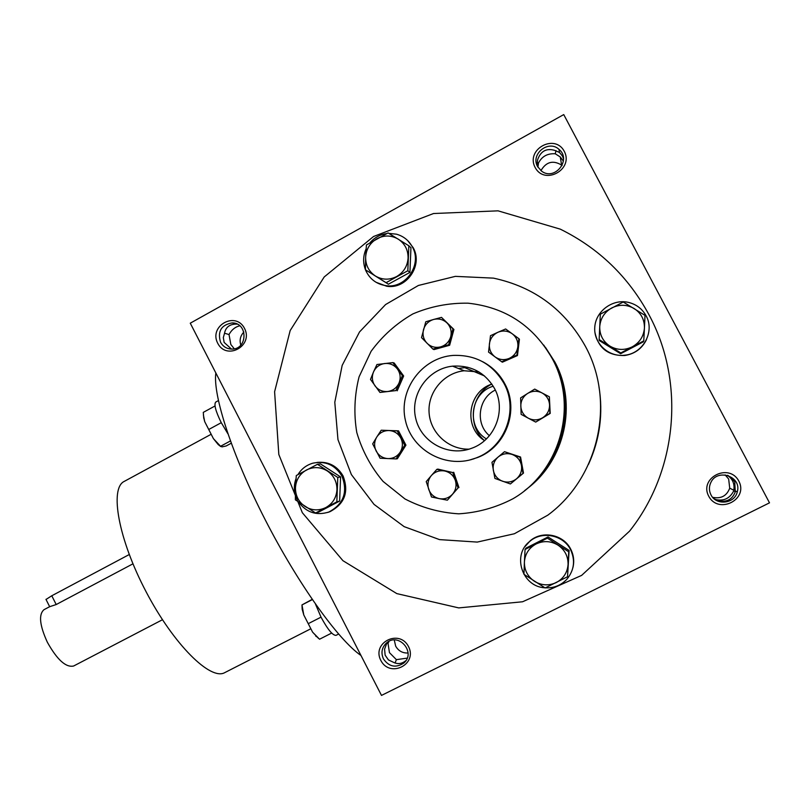 <?xml version="1.0" encoding="UTF-8"?>
<svg xmlns="http://www.w3.org/2000/svg" width="810" height="810" viewBox="0 0 810 810"><rect width="100%" height="100%" fill="white"/><g stroke="black" fill="none" stroke-linecap="round" stroke-linejoin="round"><path stroke-width="1.21" d="M408.078 653.002C402.59 653.245 398.449 650.956 395.665 646.147L394.267 639.991M386.613 643.15L388.041 643.434L389.448 652.637L396.384 659.654L407.207 658.125M388.041 643.434L389.023 641.297M387.058 642.502L384.578 649.154L385.135 655.168L388.446 659.927L393.842 662.479C398.004 664.403 402.003 663.785 405.84 660.636L403.704 663.127C395.746 668.21 388.992 666.802 383.434 658.905C380.72 652.587 381.864 647.17 386.846 642.664C399.188 632.195 416.36 653.002 403.704 663.127M380.822 660.413C371.486 642.674 399.391 628.59 408.503 646.552C417.859 664.403 389.823 678.345 380.822 660.413M725.153 474.883L728.666 479.054L729.719 488.187C726.702 495.963 721.021 499.011 712.668 497.33M727.228 475.257C732.554 478.69 734.751 483.671 733.83 490.212L733.647 491.032L735.369 491.589M714.147 498.818L716.293 499.709C724.079 501.167 729.871 498.282 733.647 491.032M710.967 494.839C709.013 490.911 708.912 486.942 710.664 482.922C716.809 467.876 742.102 476.361 737.262 491.903C734.71 503.85 716.131 505.875 710.967 494.839M708.72 496.176C698.777 477.778 729.121 462.469 738.821 481.099C748.784 499.608 718.308 514.765 708.72 496.176M240.783 345.111C239.335 340.159 240.357 335.796 243.861 332.039M224.522 333.224L229.027 334.55L230.83 344.463L234.272 348.806M229.027 334.55C231.589 329.832 235.163 326.916 239.77 325.792M220.533 342.205C217.384 331.29 221.262 324.861 232.176 322.906C248.123 322.694 247.809 349.434 231.893 349.09C226.851 348.978 223.054 346.68 220.533 342.205M217.718 343.258C208.575 325.893 235.609 310.827 244.529 328.414C253.682 345.88 226.527 360.815 217.718 343.258M540.938 170.647C546.163 161.777 553.068 159.935 561.634 165.108L562.079 165.513M536.959 162.445L538.468 163.063L537.951 167.204M538.468 163.063C541.88 156.401 547.469 153.303 555.245 153.768L560.257 156.948L563.396 161.16M537.617 166.607C530.236 154.183 548.491 139.381 558.971 149.344C571.951 159.631 554.658 181.278 541.606 171.153L537.617 166.607M535.147 167.457C525.417 149.475 554.779 133.103 564.266 151.328C574.006 169.422 544.512 185.652 535.147 167.457M713.559 498.282L714.542 497.775M728.149 475.531L734.741 481.636L735.267 491.842C732.28 499.679 726.428 502.605 717.701 500.631L714.906 499.426M396.384 659.654L395.067 663.005M563.497 158.74L562.434 156.026L559.497 152.452L554.607 150.346C546.325 148.007 540.665 151.146 537.627 159.762L536.99 165.23M237.239 324.152L236.409 324.081C229.574 324.132 225.605 327.25 224.492 333.436L223.317 337.588L224.137 342.417L231.488 349.09M769.5 502.838L563.74 114.585L190.269 323.19L381.49 695.415L769.5 502.838M491.559 384.173C470.883 394.571 466.945 425.432 484.289 440.448M495.305 390.055C478.214 398.216 474.954 423.681 489.402 435.689M588.495 464.353C599.886 439.445 603.359 413.464 598.914 386.431M648.931 314.675C628.317 276.666 598.772 248.164 560.317 229.159L498.028 210.833L433.522 213.526L373.562 236.5L324.202 276.969L290.172 330.551L274.6 391.746L278.822 454.501L302.343 512.72L342.954 560.702L396.819 593.608L458.743 607.905L522.561 601.769L581.641 575.383L629.572 531.127C677.352 471.086 685.614 382.452 648.931 314.675M585.428 346.376C564.924 309.653 534.276 286.902 493.472 278.134L455.352 276.362L418.406 285.464L385.6 304.54L359.529 331.938L342.164 365.411L334.793 402.266L337.962 439.627L351.378 474.579L374.028 504.377L404.18 526.662L439.516 539.612L477.262 542.082L514.38 533.749L547.833 515.15C598.722 477.758 615.954 402.125 585.428 346.376M485.949 363.568L485.443 363.346L485.949 363.568M473.101 459.017L473.658 458.926L473.101 459.017M504.043 383.515C492.642 364.014 475.703 354.648 453.215 355.408C421.767 357.585 398.125 390.157 405.456 420.582C412.118 451.18 447.515 469.83 476.685 457.721C505.075 447.09 518.825 410.143 504.043 383.515M494.546 388.537C485.099 372.478 471.116 365.026 452.577 366.16C428.004 368.631 409.931 394.288 415.672 418.183C420.916 442.189 448.305 457.134 471.43 448.355C494.869 440.417 506.614 410.245 494.546 388.537M210.782 434.474L124.254 481.393C109.391 488.288 118.331 539.156 146.175 591.908C173.846 644.75 210.691 680.937 224.795 672.604L310.493 628.935M215.845 372.964C212.696 395.047 232.217 455.473 265.224 519.787C298.171 584.111 338.377 640.001 360.976 655.492M493.229 386.188C470.326 392.87 465.973 426.941 486.405 438.919M491.852 384.072C467.755 391.665 463.178 427.488 484.542 440.63M467.765 367.254L458.389 368.459M479.014 371.982L464.181 370.757C443.789 372.863 427.65 392.182 429.077 412.533C430.231 432.904 448.639 449.813 469.081 449.145M555.245 153.768L556.004 150.65M46.008 599.461L51.779 595.765L129.236 554.546M132.941 563.831L56.204 604.543L49.663 606.69L44.023 609.667C38.495 614.415 39.599 625.269 47.344 642.229C57.176 659.816 65.944 667.744 73.649 666.002L162.456 619.731M318.462 638.341L312.589 632.144L303.77 614.942L302.171 609.231L302.008 605.566M312.336 599.602L301.978 604.918L312.174 599.37M338.58 634.058L336.059 635.334C332.738 635.587 327.736 629.532 321.043 617.179L315.515 604.179M301.978 604.918L303.77 614.942L312.589 632.144L319.454 639.141M321.033 617.149L308.58 623.497M331.665 633.066L319.555 639.222M231.235 443.232L226.172 445.966L221.97 446.887L220.168 445.854L213.394 438.605L204.697 421.615L203.391 414.983M220.725 446.543L218.173 444.538L213.394 438.605L204.697 421.615L203.705 417.616L203.28 412.381L215.025 405.972M227.873 433.755L221.181 422.526C215.592 411.085 213.789 404.261 215.774 402.043L218.386 400.616M221.272 422.688L209.061 429.32M230.404 440.964L220.634 446.239M386.087 282.68L365.442 269.781L365.634 257.155C365.583 265.285 368.864 271.573 375.465 276.038C382.36 280.017 389.428 280.179 396.677 276.524C403.663 272.363 407.47 266.207 408.088 258.046C408.139 249.875 404.838 243.567 398.196 239.112C391.25 235.143 384.173 235.011 376.954 238.707C370.008 242.899 366.231 249.045 365.634 257.155L366.434 244.954L388.091 232.915L408.847 245.784L407.825 270.732L386.087 282.68L388.405 284.209L409.931 272.393L410.943 247.718L408.847 245.784M388.405 284.209L365.442 269.781C369.39 278.782 376.164 284.067 385.773 285.636C405.638 289.048 422.557 264.576 412.371 246.928C408.817 240.428 403.512 236.176 396.444 234.181L388.841 233.371M376.042 282.275L386.714 286.244C406.498 289.646 423.346 265.275 413.201 247.698L407.673 240.58M386.815 233.543C380.103 234.495 374.493 237.563 369.988 242.757M366.11 248.862C363.072 255.788 362.85 262.744 365.442 269.72M409.931 272.393L407.825 270.732M315.586 513.003L295.377 499.831L295.458 487.762C295.427 495.72 298.637 501.967 305.097 506.513C311.85 510.594 318.765 510.938 325.843 507.546C332.667 503.658 336.373 497.725 336.96 489.746C337 481.748 333.76 475.47 327.26 470.924C320.466 466.864 313.541 466.55 306.494 469.982C299.7 473.901 296.025 479.824 295.458 487.762L296.298 475.531L317.459 464.302L337.78 477.454L336.828 501.866L315.586 513.003L318.613 512.112L339.643 501.086L340.585 476.928L320.476 463.907L317.459 464.302M327.685 512.447L329.964 511.687C344.706 503.82 349.09 491.923 343.096 475.986C337.162 465.871 328.475 461.346 317.014 462.419M298.586 502.099C306.423 512.538 316.487 515.848 328.799 512.042C343.602 504.144 347.996 492.196 341.982 476.199C335.198 465.001 325.519 460.657 312.933 463.158C306.474 465.021 301.472 468.838 297.938 474.619M296.025 478.609C294.06 483.955 293.827 489.392 295.326 494.91M340.585 476.928L337.78 477.454M339.643 501.086L336.828 501.866M545.13 587.949L523.948 574.29L524.404 562.049C524.323 570.189 527.664 576.609 534.438 581.307C541.515 585.549 548.795 585.964 556.257 582.562C563.466 578.634 567.405 572.599 568.073 564.448C568.164 556.267 564.803 549.818 557.979 545.12C550.851 540.898 543.571 540.513 536.129 543.956C528.96 547.904 525.052 553.939 524.404 562.049L525.062 549.453L547.398 538.154L568.711 551.792L567.547 576.75L545.13 587.949M572.953 567.466C574.432 561.128 573.693 555.032 570.726 549.18C563.608 534.57 542.467 530.206 530.297 540.726L525.012 546.578M545.383 587.827C554.01 588.222 561.229 585.296 567.061 579.039C574.26 570.038 575.434 560.257 570.574 549.706C563.416 535.035 542.194 530.661 529.963 541.222C511.728 554.728 521.954 586.754 544.846 587.787M567.547 576.75L569.106 550.446L548.026 536.959L525.933 548.137L525.062 549.453M548.026 536.959L547.398 538.154M569.106 550.446L568.711 551.792M620.794 352.927L599.147 339.552L599.734 326.734C599.633 335.046 603.045 341.516 609.96 346.133C617.2 350.264 624.652 350.487 632.296 346.812C639.687 342.61 643.727 336.342 644.436 327.999C644.547 319.636 641.115 313.146 634.139 308.529C626.859 304.418 619.397 304.226 611.773 307.942C604.432 312.174 600.413 318.441 599.734 326.734L600.342 314.169L623.224 302.019L645.003 315.363L644.436 327.999L643.768 340.878L620.794 352.927L620.632 353.727L643.353 341.82L643.768 340.878M620.632 353.727L599.218 340.504L599.147 339.552M594.915 332.282C598.246 348.158 608.178 355.894 624.702 355.509C634.726 353.94 641.996 348.634 646.512 339.582M646.076 315.779C642.148 308.711 636.194 304.236 628.236 302.332C612.39 298.708 595.613 311.324 594.763 327.341C593.558 343.359 608.594 357.352 624.783 355.195C643.11 353.585 655.108 331.503 646.076 315.779M379.951 392.445L370.494 379.414L373.521 371.922C371.577 376.863 372.084 381.52 375.03 385.894C378.27 390.045 382.512 391.908 387.747 391.493C392.951 390.714 396.697 387.909 398.986 383.1C400.94 378.149 400.444 373.471 397.477 369.087C394.217 364.935 389.964 363.072 384.73 363.508C379.536 364.318 375.8 367.122 373.521 371.922L376.944 364.51L392.901 362.607L402.408 375.668L395.908 390.602L379.951 392.445L395.908 390.602M431.487 496.986L426.222 481.606L431.376 475.541C428.044 479.662 427.153 484.258 428.703 489.351C430.596 494.313 434.13 497.411 439.293 498.636L431.487 496.986M436.833 469.375L452.76 472.524L458.055 487.944L447.383 500.175L439.293 498.636C444.528 499.507 448.963 497.998 452.587 494.12C455.939 489.999 456.84 485.382 455.281 480.279C453.377 475.298 449.833 472.2 444.66 470.985C439.415 470.144 434.98 471.653 431.376 475.541L436.833 469.375L437.866 469.111L452.76 472.524M447.383 500.175L458.055 487.944M458.956 487.579L453.701 472.24M421.524 337.618L425.787 321.772L433.502 319.494L441.511 317.378L452.982 328.88L448.679 344.756L432.935 349.11L421.524 337.618M423.508 329.619C422.283 334.844 423.478 339.4 427.083 343.288C430.94 346.913 435.466 348.108 440.66 346.872C445.763 345.273 449.104 341.891 450.694 336.747C451.929 331.503 450.724 326.936 447.11 323.038C443.222 319.413 438.686 318.229 433.502 319.494C428.409 321.104 425.078 324.486 423.508 329.619M432.935 349.11L433.998 349.586L449.641 345.262L453.914 329.478L452.982 328.88M453.914 329.478L441.511 317.378M449.641 345.262L448.679 344.756M494.91 478.426L491.964 462.318L498.14 457.032L504.498 451.696L520.02 457.204L522.976 473.374L510.401 483.965L494.91 478.426M493.351 470.408C494.495 475.642 497.563 479.247 502.565 481.241C507.688 482.882 512.376 482.041 516.608 478.72C520.597 475.106 522.207 470.64 521.427 465.325C520.273 460.07 517.195 456.455 512.173 454.471C507.03 452.851 502.352 453.701 498.14 457.032C494.161 460.647 492.561 465.102 493.351 470.408M510.401 483.965L523.493 473.08L520.557 457.022L520.02 457.204M520.557 457.022L504.498 451.696M523.493 473.08L522.976 473.374M488.541 352.077L490.485 335.694L497.968 332.262C493.087 334.631 490.232 338.479 489.412 343.825C488.967 349.201 490.84 353.545 495.031 356.876L488.541 352.077M505.642 328.971L518.886 338.681L516.912 355.114L501.724 361.786L495.031 356.876C499.456 359.903 504.195 360.409 509.227 358.395C514.127 356.046 516.993 352.188 517.823 346.832C518.279 341.435 516.395 337.071 512.183 333.74C507.738 330.723 503 330.227 497.968 332.262L505.642 328.971M501.724 361.786L502.372 362.192L517.458 355.56L519.423 339.228L518.886 338.681M517.458 355.56L516.912 355.114M521.124 414.366L520.628 397.892L527.604 393.468C523.088 396.505 520.83 400.717 520.8 406.114C521.154 411.49 523.665 415.52 528.353 418.213L521.124 414.366M534.721 389.094L549.362 396.799L549.858 413.323L535.714 422.091L528.353 418.213C533.213 420.572 538.002 420.4 542.73 417.697C547.256 414.669 549.534 410.457 549.565 405.041C549.21 399.644 546.689 395.604 541.981 392.911C537.111 390.562 532.312 390.744 527.604 393.468L534.721 389.094M535.714 422.091L550.203 413.404L549.362 396.799M396.1 458.926L397.376 458.733L405.931 445.135L398.52 430.849L381.226 430.221L397.254 430.869L404.706 445.247L396.1 458.926L380.092 458.227L372.671 443.89L376.751 437.066C374.109 441.632 373.926 446.3 376.194 451.079C378.776 455.676 382.684 458.187 387.909 458.602C393.154 458.652 397.264 456.486 400.231 452.112C402.894 447.535 403.086 442.857 400.808 438.068C398.206 433.451 394.288 430.94 389.053 430.545C383.798 430.515 379.708 432.692 376.751 437.066L381.226 430.221M398.52 430.849L397.254 430.869M405.931 445.135L404.706 445.247M397.194 390.825L403.653 375.982L402.408 375.668M403.653 375.982L394.197 363.001L392.901 362.607M552.339 358.8C533.598 325.812 505.511 307.274 468.079 303.183C448.892 302.859 430.485 306.433 412.867 313.916C396.303 323.484 382.381 335.947 371.091 351.317L359.073 376.832C354.436 395.25 353.666 413.809 356.785 432.489C362.121 450.643 370.879 466.955 383.069 481.413L404.949 498.94C421.767 507.688 439.688 512.649 458.713 513.823C477.778 512.659 495.852 507.647 512.933 498.768C559.831 471.916 578.593 406.478 552.339 358.8M469.871 459.948L477.728 457.468C505.896 446.928 519.534 410.275 504.873 383.869C499.689 374.159 492.247 366.748 482.537 361.635M526.925 488.825C565.005 460.525 577.722 403.876 554.901 362.07L545.495 347.419M525.761 489.736C564.317 460.829 577.095 403.299 553.918 360.815L543.986 345.445M524.556 490.678C563.78 461.558 576.892 403.198 553.382 360.126L543.672 345.019M56.204 604.543L51.779 595.765M729.719 488.187L733.83 490.212M561.634 165.108L560.257 156.948M559.497 152.452L558.971 149.344M236.409 324.081L232.176 322.906M735.551 491.062L737.262 491.903M476.685 457.721L477.728 457.468M464.302 367.446L484.501 375.941M452.577 366.16L464.181 370.757M45.957 599.339L49.704 606.781M302.171 609.231L302.191 607.783M315.738 636.103L316.619 636.731M203.715 418.193L203.705 417.616M218.173 444.538L220.168 445.854M385.773 285.636L386.714 286.244M328.799 512.042L329.964 511.687"/></g></svg>
